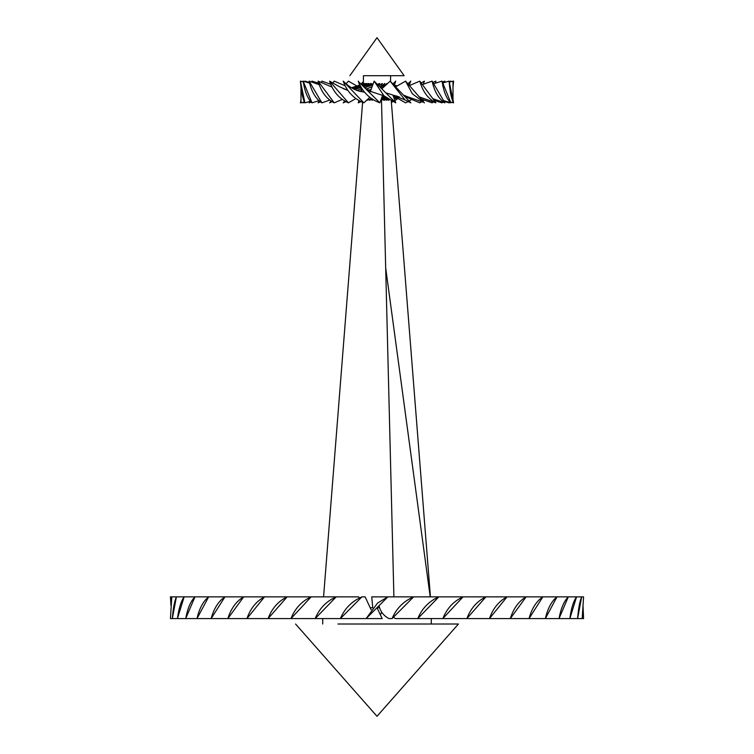 <?xml version="1.0" encoding="UTF-8"?>
<svg xmlns="http://www.w3.org/2000/svg" width="754" height="754" viewBox="0 0 754 754"><rect width="100%" height="100%" fill="white"/><g stroke="black" fill="none" stroke-linecap="round" stroke-linejoin="round"><path stroke-width="1.13" d="M337.962 624.01L458.432 624.01L377 716.3L295.568 624.01M380.412 614.906L381.703 612.182M393.381 617.272L395.445 618.582L442.843 618.582L463.041 596.866C453.616 601.211 446.886 608.45 442.843 618.582L583.568 618.582L583.021 605.556M170.432 618.582L171.799 596.866L170.432 618.582L172.327 618.582L176.398 596.866C174.494 601.211 173.137 608.45 172.327 618.582L177.444 618.582L184.155 596.866C181.026 601.211 178.792 608.45 177.444 618.582L185.72 618.582L194.966 596.866C190.649 601.211 187.567 608.45 185.72 618.582L197.001 618.582L208.641 596.866C203.212 601.211 199.329 608.45 197.001 618.582L211.129 618.582L224.965 596.866C218.509 601.211 213.891 608.45 211.129 618.582L227.868 618.582L243.693 596.866C236.313 601.211 231.035 608.45 227.868 618.582L246.963 618.582L264.531 596.866C256.332 601.211 250.469 608.45 246.963 618.582L268.104 618.582L287.133 596.866C278.254 601.211 271.911 608.45 268.104 618.582L290.959 618.582L311.157 596.866C301.732 601.211 295.002 608.45 290.959 618.582L315.181 618.582L336.209 596.866C326.397 601.211 319.385 608.45 315.181 618.582L340.374 618.582L361.92 596.866C351.864 601.211 344.682 608.45 340.374 618.582L366.142 618.582L387.858 596.866L377.603 603.03L366.142 618.582L382.165 618.582L377 607.724L379.554 607.724C381.156 612.474 384.276 616.093 388.904 618.582L392.08 618.582L413.626 596.866L583.568 596.866L582.201 618.582L583.568 596.866M371.166 609.788L370.195 607.724L372.759 607.79M349.856 75.702L377 37.7L404.144 75.702L363.984 75.702M386.595 84.429L386.943 83.458L382.966 86.964L384.813 83.458L382.306 85.475M361.439 84.325L363.475 83.656M361.468 84.363L363.975 83.826M361.656 84.552L365.143 83.458L365.011 83.977M361.967 84.863L366.774 83.458L366.538 84.118M362.401 85.296L368.857 83.458L368.499 84.278M362.985 85.881L371.288 83.458L370.789 84.457M377.405 84.401L379.62 83.458L378.461 85.466M378.583 85.598L382.335 83.458L380.299 86.964M381.354 88.378L382.966 86.964M394.634 85.833L396.001 86.616M393.645 84.787L396.821 86.145M393.588 84.731L397.113 85.975M384.813 83.458L380.459 87.483M359.667 84.995L355.407 86.503M359.724 85.155L351.468 87.737M347.057 89.113L345.483 89.603M359.846 85.485L351.684 87.869M347.113 89.198L345.586 89.651M360.035 85.975L352.25 88.199M347.368 89.594L346.293 89.905M360.289 86.672L353.211 88.736M373.211 83.694L363.748 86.653M360.638 87.634L354.691 89.49M372.778 84.872L364.785 87.7M361.128 88.991L356.981 90.452M372.127 86.653L366.312 89.142M361.882 91.036L360.723 91.526M370.911 89.99L369.102 91.017M410.817 102.846L390.157 81.13L405.021 99.962L410.817 102.846M381.816 88.84L390.157 81.13M385.803 92.855L392.872 95.004L395.746 102.846L374.144 81.13L384.022 95.862L395.746 102.846M370.223 91.856L374.144 81.13M424.408 102.846L405.595 81.13L412.278 93.703L424.408 102.846M395.596 86.842L405.595 81.13M419.233 96.88L435.925 102.846L419.789 81.13C422.758 91.649 428.14 98.887 435.925 102.846M409.431 85.551L419.789 81.13M432.834 98.689L444.869 102.846L432.108 81.13C434.455 91.649 438.705 98.887 444.869 102.846M422.344 84.58L432.108 81.13M443.522 100.555L450.845 102.846L442.014 81.13C443.644 91.649 446.585 98.887 450.845 102.846M433.644 83.751L442.014 81.13M450.477 101.931L453.597 102.846L449.082 81.13C449.912 91.649 451.42 98.887 453.597 102.846M442.768 82.978L449.082 81.13M450.562 102.148L453.003 102.676M449.309 82.186L453.003 81.13L453.003 99.98M443.993 101.356L449.082 102.846L449.337 102.374M453.003 81.3L453.597 81.13L453.003 87.191M434.078 100.367L442.014 102.846L442.768 102.101M449.196 81.649L450.845 81.13L450.751 81.771M421.015 98.925L432.108 102.846L433.55 101.828M442.372 82.007L444.869 81.13L444.558 82.45M404.672 96.389L419.789 102.846L421.91 101.649M432.871 82.431L435.925 81.13L435.284 83.232M397.113 98.001L405.595 102.846L408.084 101.639M421.166 82.978L424.408 81.13L423.258 84.26M409.394 82.44L407.895 83.779L410.817 81.13L409.111 85.193M392.891 83.996L395.746 81.13L394.333 84.995M359.083 100.574L358.254 102.846L361.109 101.639M382.721 95.004L379.856 102.846L358.423 81.555M362.184 91.856L358.254 81.13C362.231 91.649 369.432 98.887 379.856 102.846M384.022 95.862L372.09 91.931M345.021 101.149L343.183 102.846L344.88 101.064M361.109 83.996L363.428 81.564M331.901 101.526L329.592 102.846L331.157 101.036M346.105 83.779L348.405 81.13L356.887 85.975M320.45 101.828L318.075 102.846L319.442 101.008M332.834 82.978L334.211 81.13L345.2 85.824M311.232 102.101L309.131 102.846L310.007 101.356M321.129 82.431L321.892 81.13L330.742 84.26M345.7 89.537L343.145 88.633M304.663 102.374L303.155 102.846L303.438 102.148M311.628 82.007L311.986 81.13L318.716 83.232M300.997 102.676L300.403 102.846L300.997 99.98M304.804 81.649L304.918 81.13L309.442 82.45M304.418 101.865L300.997 102.846L300.997 87.191M300.997 81.3L303.249 81.771M310.459 101.225L304.918 102.846L300.403 81.13C301.232 91.649 302.74 98.887 304.918 102.846M303.287 81.969L300.403 81.13M319.027 100.64L311.986 102.846L303.155 81.13C304.776 91.649 307.717 98.887 311.986 102.846M309.611 83.157L303.155 81.13M329.8 100.056L321.892 102.846L309.131 81.13C311.477 91.649 315.738 98.887 321.892 102.846M319.215 84.693L309.131 81.13M342.307 99.396L334.211 102.846L318.075 81.13C321.044 91.649 326.425 98.887 334.211 102.846M332.033 87.087L318.075 81.13M355.916 98.548L348.405 102.846L329.592 81.13C333.061 91.649 339.328 98.887 348.405 102.846M347.943 90.452L339.196 86.616L329.592 81.13M369.846 97.294L363.843 102.846L343.183 81.13C346.991 91.649 353.871 98.887 363.843 102.846M364.578 92.186L363.051 91.875C356.623 91.13 350.478 87.982 344.606 82.44L343.183 81.13M372.646 99.264L369.517 100.225L371.43 98.454M382.476 95.673L383.588 95.504M373.55 99.82L372.193 100.225L373.23 99.622M384.417 96.21L381.967 97.078M371.166 98.897L367.16 100.225L367.405 99.547M381.873 97.323L384.436 96.229M393.117 95.664L394.757 95.447M385.614 97.191L381.486 98.378M381.222 99.104L385.925 97.436M393.362 96.342L396.161 95.824M394.389 96.022L393.334 96.267M386.491 97.86L381.138 99.34M382.655 98.897L381.486 99.82L382.655 98.897M387.33 99.17L383.729 100.225L385.219 98.897L380.977 100.225L387.104 98.303M397.283 96.182L393.579 96.927M381.496 100.122L393.899 596.866M393.711 97.304L397.396 96.229M387.424 98.897L386.189 100.225L388.847 99.462M398.838 96.776L393.965 98.001L398.593 96.672M389.177 98.897L388.244 100.225L389.498 99.858M394.154 98.491L398.546 97.209M394.276 98.821L399.686 97.134M394.333 98.981L398.593 97.473M424.2 100.056L422.843 101.036M411.693 99.396L409.12 101.064M398.084 98.548L394.917 100.574M392.891 101.639L391.392 102.337M387.773 99.773L388.385 100.037M384.116 99.283L384.615 99.443M385.454 99.716L386.368 100.037M345.916 101.639L343.183 102.846M382.778 99.679L383.937 100.037M332.09 101.649L329.592 102.846M372.193 100.225L373.089 99.537M323.57 596.866L362.608 102.337M170.979 605.556L170.432 596.866L358.678 596.866L359.243 598.12M361.92 596.866L365.115 596.866L370.195 607.724M392.08 618.582C396.397 608.45 403.569 601.211 413.626 596.866L371.741 596.866L372.74 607.724M378.989 605.735L379.554 607.724M380.977 100.225L381.486 99.82M430.43 596.866L391.269 100.838M384.483 100.225L382.834 98.897M417.791 618.582L438.819 596.866C429.007 601.211 421.995 608.45 417.791 618.582M577.602 618.582L581.673 596.866C579.779 601.211 578.422 608.45 577.602 618.582M569.845 618.582L576.556 596.866C573.417 601.211 571.183 608.45 569.845 618.582M559.034 618.582L568.28 596.866C563.973 601.211 560.891 608.45 559.034 618.582M545.359 618.582L556.999 596.866C551.57 601.211 547.687 608.45 545.359 618.582M529.035 618.582L542.871 596.866C536.414 601.211 531.796 608.45 529.035 618.582M510.307 618.582L526.132 596.866C518.743 601.211 513.474 608.45 510.307 618.582M489.469 618.582L507.037 596.866C498.846 601.211 492.984 608.45 489.469 618.582M466.867 618.582L485.896 596.866C477.018 601.211 470.675 608.45 466.867 618.582M431.288 618.582L431.288 624.01M322.712 618.582L322.712 624.01M390.572 81.564L390.572 75.702M363.428 84.316L363.428 75.702M380.063 87.078L382.504 85.334M359.017 89.735L356.896 90.423M367.707 88.538L366.293 89.123M361.732 90.621L359.309 91.196M371.128 89.368L368.084 90.442M365.087 87.992L372.127 91.941M405.021 99.962L392.9 95.089M422.617 102.007L403.71 95.381M386.057 97.973L382.005 99.085M387.264 98.416L381.581 100.037M393.776 97.464L398.197 96.521M404.512 95.513L403.918 95.588M405.105 95.626L404.087 95.777M404.163 95.862L405.275 95.654M430.214 596.866L385.68 267.924"/></g></svg>
